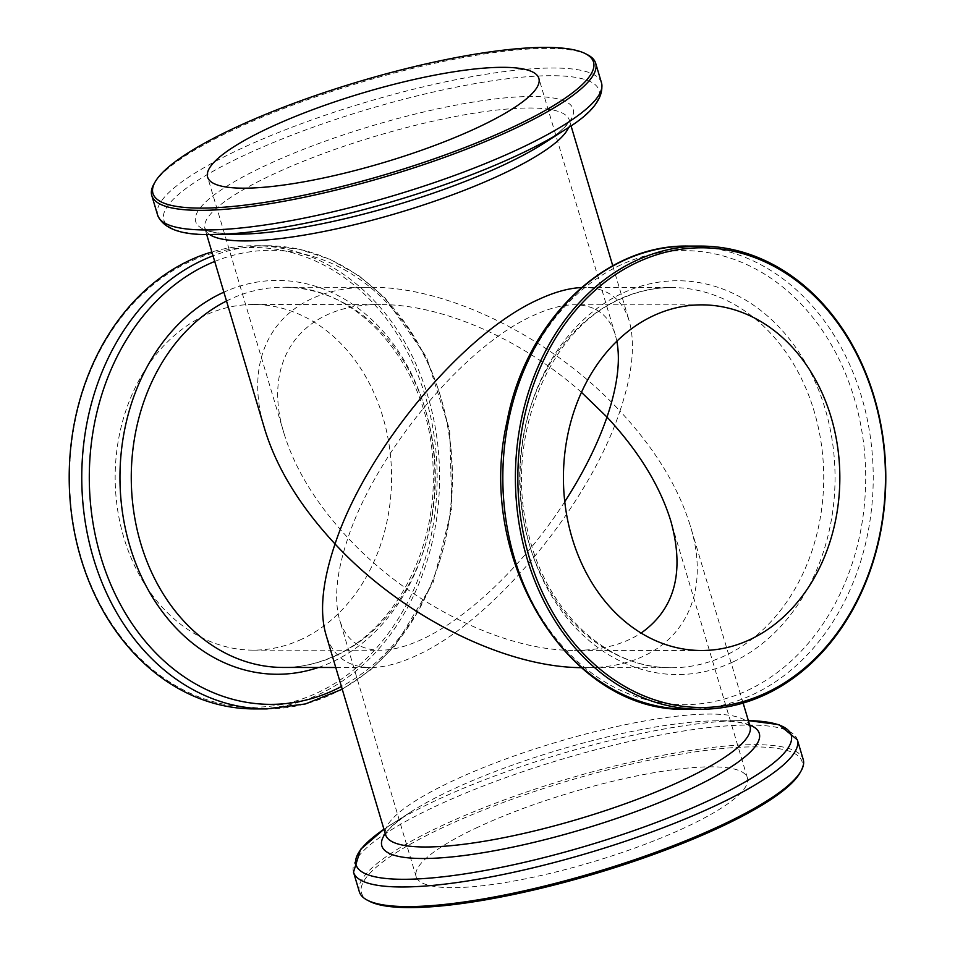 <?xml version="1.0" encoding="UTF-8"?>
<svg xmlns="http://www.w3.org/2000/svg" width="955" height="955" viewBox="0 0 955 955"><rect width="100%" height="100%" fill="white"/><g stroke="black" fill="none" stroke-linecap="round" stroke-linejoin="round"><path stroke-width="0.72" stroke-dasharray="4.78 3.58" d="M581.476 392.35C521.454 338.977 441.902 304.251 380.448 304.597C302.508 303.547 260.894 359.319 284.113 433.725C294.94 469.001 316.236 503.727 348.002 537.916C376.21 452.097 464.393 346.152 532.997 315.663C548.588 308.429 562.531 304.788 574.838 304.752C595.634 305.051 609.147 315.126 615.354 334.978L616.87 341.21M564.763 501.709C525.226 563.247 468.416 618.016 422.003 639.337C406.412 646.571 392.469 650.212 380.162 650.248C359.367 649.949 345.853 639.874 339.646 620.022C333.773 599.227 336.554 571.866 348.002 537.916C409.432 604.205 503.81 651.059 574.552 650.403C601.256 650.319 623.436 644.541 641.091 633.07M478.001 827.161A172.831 36.338 -16.6 0 0 416.141 876.618A172.831 36.338 -16.6 0 0 592.148 862.079A172.831 36.338 -16.6 0 0 747.383 777.871A172.831 36.338 -16.6 0 0 648.875 773.586A172.831 36.338 -16.6 0 0 478.001 827.161M581.237 667.664L584.269 667.688C669.992 668.846 715.761 607.487 690.226 525.644C678.313 486.847 654.891 448.647 619.95 411.032C588.913 505.446 491.909 621.991 416.452 655.524C399.297 663.486 383.958 667.485 370.433 667.521C347.548 667.187 332.698 656.109 325.858 634.275M581.488 287.55L584.567 287.479C607.452 287.813 622.302 298.891 629.142 320.725C635.612 343.597 632.544 373.703 619.95 411.032C552.372 338.13 448.552 286.584 370.731 287.312C285.008 286.154 239.239 347.513 264.774 429.356M359.343 891.791A231.588 48.693 163.4 0 1 567.365 778.958A231.588 48.693 163.4 0 1 803.215 759.464M369.609 901.341A229.857 48.335 163.4 0 1 567.95 780.927A229.857 48.335 163.4 0 1 799.86 773.073M587.468 54.722A231.588 48.693 -16.6 0 0 234.667 129.259A231.588 48.693 -16.6 0 0 153.982 183.945M189.162 261.968A229.857 183.814 90 0 0 136.302 654.593A229.857 183.814 90 0 0 434.62 515.402A229.857 183.814 90 0 0 189.162 261.968M254.209 708.908A231.588 185.198 90 0 0 439.598 477.464A231.588 185.198 90 0 0 254.591 245.733A231.588 185.198 90 0 0 211.879 251.941M301.637 639.241A172.831 138.2 -90 0 1 253.218 650.14A172.831 138.2 -90 0 1 115.161 477.214A172.831 138.2 -90 0 1 253.505 304.49A172.831 138.2 -90 0 1 389.389 446.677A172.831 138.2 -90 0 1 301.637 639.241M750.021 726.218A190.105 39.979 -16.6 0 0 641.664 721.503A190.105 39.979 -16.6 0 0 453.697 780.438A190.105 39.979 -16.6 0 0 385.653 834.837M618.601 299.548A190.105 152.024 90 0 0 522.075 511.367A190.105 152.024 90 0 0 671.544 667.76A190.105 152.024 90 0 0 823.723 477.775A190.105 152.024 90 0 0 671.854 287.55A190.105 152.024 90 0 0 618.601 299.548M385.283 833.62A196.933 41.411 163.4 0 1 411.319 811.595A196.933 41.411 163.4 0 1 452.312 789.57A196.933 41.411 163.4 0 1 715.82 720.822A196.933 41.411 163.4 0 1 749.651 724.988M750.153 726.528L749.054 725.645C747.753 724.642 740.817 720.798 715.82 720.822L748.35 720.607A227.039 47.738 -16.6 0 0 741.08 720.571A227.039 47.738 -16.6 0 0 437.306 799.813A227.039 47.738 -16.6 0 0 390.034 825.216A227.039 47.738 -16.6 0 0 383.982 829.227L411.319 811.595C380.436 832.665 387.026 835.362 385.713 835.171M353.505 872.178A231.588 48.693 163.4 0 1 561.516 759.344A231.588 48.693 163.4 0 1 797.365 739.85M732.557 662.161A196.933 157.48 -90 0 1 529.989 546.511A196.933 157.48 -90 0 1 622.553 293.161A196.933 157.48 -90 0 1 825.12 408.812A196.933 157.48 -90 0 1 732.557 662.161M620.714 264.953A227.039 181.557 90 0 0 514.005 557.04A227.039 181.557 90 0 0 747.538 690.381A227.039 181.557 90 0 0 854.259 398.295A227.039 181.557 90 0 0 620.714 264.953M688.221 246.08A231.588 185.198 -90 0 1 870.303 436.602A231.588 185.198 -90 0 1 752.707 694.643A231.588 185.198 -90 0 1 687.839 709.255M571.018 125.774L569.287 119.829L568.846 121.166C568.321 122.718 564.608 129.725 543.682 143.405A196.933 41.411 -16.6 0 0 510.889 97.386A196.933 41.411 -16.6 0 0 266.194 165.239A196.933 41.411 -16.6 0 0 239.18 234.178C201.803 233.462 205.838 227.6 204.847 228.472L204.979 228.782A190.105 39.979 163.4 0 1 375.745 136.159A190.105 39.979 163.4 0 1 569.347 120.163A190.105 39.979 163.4 0 1 568.679 127.361M209.479 234.441A190.105 39.979 163.4 0 1 204.979 228.782L206.65 234.393M601.495 82.822A231.588 48.693 -16.6 0 0 469.49 77.08A231.588 48.693 -16.6 0 0 240.517 148.873A231.588 48.693 -16.6 0 0 157.635 215.15M213.92 234.429A227.039 47.738 163.4 0 1 245.065 154.961A227.039 47.738 163.4 0 1 527.16 76.734A227.039 47.738 163.4 0 1 564.966 129.785M318.385 667.485A196.933 157.48 90 0 0 332.447 661.839A196.933 157.48 90 0 0 425.273 409.385A196.933 157.48 90 0 0 223.876 292.182M336.399 655.452A190.105 152.024 -90 0 1 283.146 667.45C300.897 667.438 318.146 663.546 334.907 655.775C394.32 629.488 436.793 550.199 433.116 469.359C431.708 369.776 359.987 284.626 283.456 287.24A190.105 152.024 -90 0 1 432.925 443.633A190.105 152.024 -90 0 1 336.399 655.452M226.514 301.016A190.105 152.024 -90 0 1 283.456 287.24L370.731 287.312M266.779 708.92A231.588 185.198 90 0 0 452.169 477.476A231.588 185.198 90 0 0 267.161 245.745A231.588 185.198 90 0 0 213.037 255.809M214.72 261.455A227.039 181.557 -90 0 1 440.995 397.96A227.039 181.557 -90 0 1 341.424 686.49M615.354 334.978L538.859 78.382M284.113 433.725L207.617 177.129M747.383 777.871L670.888 521.275M416.141 876.618L339.646 620.022M743.121 703.059L690.226 525.644M584.269 667.688L671.544 667.76C608.204 669.097 546.332 612.179 528.282 533.129C503.798 440.016 547.8 330.227 620.093 299.225C636.854 291.454 654.103 287.562 671.854 287.55L584.567 287.479M701.782 304.86L574.838 304.752M701.495 650.51L574.552 650.403M342.248 689.235L370.158 670.279L395.036 645.759L432.973 583.028L451.87 508.275L449.626 430.001L426.503 357.098L385.044 297.9L358.805 275.649L329.833 259.235L298.975 249.16L267.161 245.745L254.591 245.733M612.752 265.765L629.142 320.725M253.218 650.14L380.162 650.248M253.505 304.49L380.448 304.597M335.766 667.497L370.433 667.521"/><path stroke-width="1.43" d="M616.87 341.21C620.595 361.372 617.3 386.668 606.998 417.084L581.476 392.35M502.736 67.328A172.831 36.338 163.4 0 1 538.859 78.382A172.831 36.338 163.4 0 1 476.999 127.839A172.831 36.338 163.4 0 1 306.125 181.414A172.831 36.338 163.4 0 1 207.617 177.129A172.831 36.338 163.4 0 1 313.371 109.443A172.831 36.338 163.4 0 1 502.736 67.328M641.091 633.07C674.899 609.135 684.831 571.866 670.888 521.275C660.06 486 638.764 451.273 606.998 417.084C597.496 444.529 583.421 472.737 564.763 501.709M385.713 835.171L325.858 634.275C319.388 611.403 322.456 581.297 335.05 543.968C401.745 615.891 503.763 667.151 581.237 667.664M206.65 234.393L264.774 429.356C276.687 468.153 300.109 506.353 335.05 543.968C366.087 449.554 463.091 333.009 538.548 299.476C554.378 292.123 568.691 288.147 581.488 287.55M653.363 315.759A172.831 138.2 90 0 0 565.611 508.323A172.831 138.2 90 0 0 701.495 650.51A172.831 138.2 90 0 0 839.839 477.787A172.831 138.2 90 0 0 701.782 304.86A172.831 138.2 90 0 0 653.363 315.759M797.365 739.85L803.215 759.464A231.588 48.693 163.4 0 1 801.018 771.055A231.588 48.693 163.4 0 1 720.333 825.741A231.588 48.693 163.4 0 1 367.532 900.279A231.588 48.693 163.4 0 1 359.343 891.791L353.505 872.178L360.572 849.365L383.982 829.227A227.039 47.738 -16.6 0 0 432.257 877.896A227.039 47.738 -16.6 0 0 709.935 800.039A227.039 47.738 -16.6 0 0 748.35 720.607L778.958 724.642L797.365 739.85A231.588 48.693 163.4 0 1 714.483 806.127A231.588 48.693 163.4 0 1 485.51 877.92A231.588 48.693 163.4 0 1 353.505 872.178M801.018 771.055L799.86 773.073A229.857 48.335 163.4 0 1 719.772 827.352A229.857 48.335 163.4 0 1 369.609 901.341L367.532 900.279M765.289 694.655A231.588 185.198 -90 0 1 700.409 709.267A231.588 185.198 -90 0 1 515.402 477.536A231.588 185.198 -90 0 1 700.791 246.092A231.588 185.198 -90 0 1 882.874 436.614A231.588 185.198 -90 0 1 765.289 694.655M765.838 693.032A229.857 183.814 -90 0 1 520.38 439.598A229.857 183.814 -90 0 1 818.698 300.407A229.857 183.814 -90 0 1 765.838 693.032M235.228 127.648A229.857 48.335 -16.6 0 0 155.14 181.928A229.857 48.335 -16.6 0 0 387.05 174.073A229.857 48.335 -16.6 0 0 585.391 53.659A229.857 48.335 -16.6 0 0 235.228 127.648M155.14 181.928L153.982 183.945A231.588 48.693 -16.6 0 0 151.785 195.536A231.588 48.693 -16.6 0 0 387.635 176.042A231.588 48.693 -16.6 0 0 595.657 63.209A231.588 48.693 -16.6 0 0 587.468 54.722L585.391 53.659M211.879 251.941A231.588 185.198 90 0 0 189.711 260.345A231.588 185.198 90 0 0 72.126 518.386A231.588 185.198 90 0 0 254.209 708.908L266.779 708.92L305.373 703.954L342.248 689.235M385.653 834.837A190.105 39.979 -16.6 0 0 579.255 818.841A190.105 39.979 -16.6 0 0 750.021 726.218L743.121 703.059M749.651 724.988A196.933 41.411 163.4 0 1 688.806 789.761A196.933 41.411 163.4 0 1 471.985 854.439A196.933 41.411 163.4 0 1 385.283 833.62M700.409 709.267L687.839 709.255A231.588 185.198 -90 0 1 502.831 477.524A231.588 185.198 -90 0 1 688.221 246.08L700.791 246.092M213.92 234.429L239.18 234.178A196.933 41.411 -16.6 0 0 502.688 165.43A196.933 41.411 -16.6 0 0 543.682 143.405L564.966 129.785A227.039 47.738 163.4 0 1 517.694 155.188A227.039 47.738 163.4 0 1 213.92 234.429C182.333 235.61 163.568 229.176 157.635 215.15A231.588 48.693 -16.6 0 0 393.484 195.656A231.588 48.693 -16.6 0 0 601.495 82.822C604.217 97.816 592.028 113.466 564.966 129.785M568.679 127.361A190.105 39.979 163.4 0 1 501.303 174.562A190.105 39.979 163.4 0 1 209.479 234.441M223.876 292.182A196.933 157.48 90 0 0 222.443 292.839A196.933 157.48 90 0 0 127.469 537.462A196.933 157.48 90 0 0 318.385 667.485M335.766 667.497L283.146 667.45A190.105 152.024 -90 0 1 134.034 513.48A190.105 152.024 -90 0 1 226.514 301.016M213.037 255.809A231.588 185.198 90 0 0 202.293 260.357A231.588 185.198 90 0 0 84.697 518.398A231.588 185.198 90 0 0 266.779 708.92M341.424 686.49A227.039 181.557 -90 0 1 334.286 690.047A227.039 181.557 -90 0 1 100.741 556.705A227.039 181.557 -90 0 1 207.462 264.619A227.039 181.557 -90 0 1 214.72 261.455M687.839 709.255C570.29 713.946 475.148 561.039 506.866 422.313C525.357 321.572 604.002 244.325 688.221 246.08M151.785 195.536L157.635 215.15M595.657 63.209L601.495 82.822M571.018 125.774L612.752 265.765"/></g></svg>
